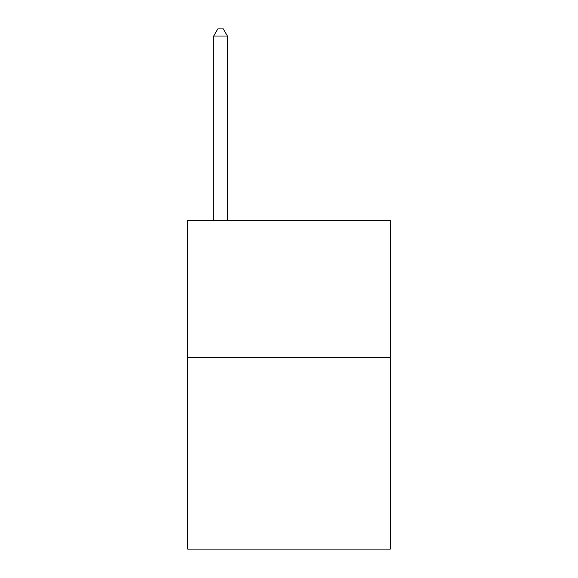 <?xml version="1.0" encoding="UTF-8"?>
<svg xmlns="http://www.w3.org/2000/svg" width="578" height="578" viewBox="0 0 578 578"><rect width="100%" height="100%" fill="white"/><g stroke="black" fill="none" stroke-linecap="round" stroke-linejoin="round"><path stroke-width="0.87" d="M390.302 357.45L390.302 549.1L187.698 549.1L187.698 220.55L390.302 220.55L390.302 357.45L187.698 357.45M227.4 220.55L227.4 36.017L213.708 36.017L213.708 220.55M213.708 36.017L217.812 28.9L223.289 28.9L227.4 36.017"/></g></svg>
